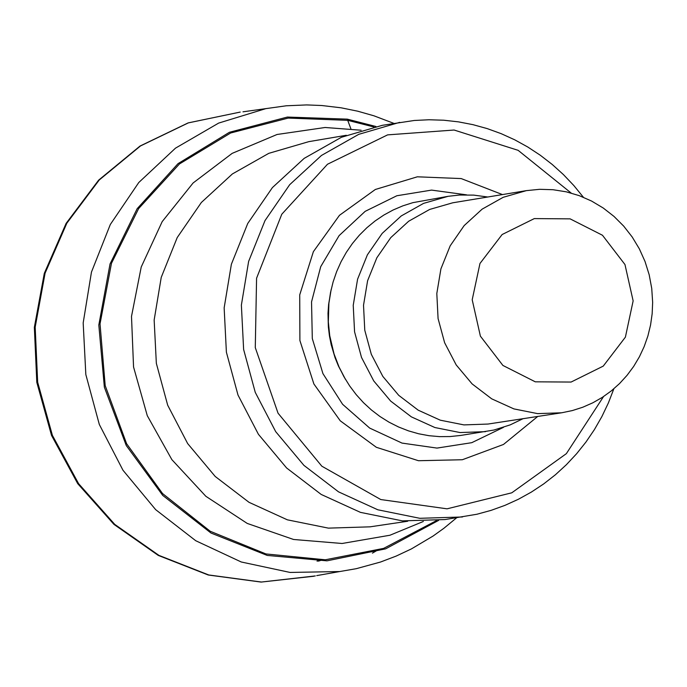 <?xml version="1.0" encoding="UTF-8"?>
<svg xmlns="http://www.w3.org/2000/svg" width="687" height="687" viewBox="0 0 687 687"><rect width="100%" height="100%" fill="white"/><g stroke="black" fill="none" stroke-linecap="round" stroke-linejoin="round"><path stroke-width="1.03" d="M523.047 418.684L510.192 424.884L493.91 430.045L460.53 435.464L450.062 436.554L439.534 436.631L429.032 435.704L418.641 433.772L408.447 430.852L398.554 426.979L389.022 422.179L379.954 416.494L371.409 409.967L363.475 402.668L356.209 394.639L349.674 385.957L343.929 376.699L339.017 366.944L334.037 353.908L329.743 335.78L328.326 321.877L328.893 303.276L330.533 292.482L333.126 281.893L336.647 271.623L341.061 261.73L346.342 252.327L352.44 243.473L359.301 235.255L366.867 227.74L375.076 220.982L383.861 215.048L393.136 209.99L402.84 205.851L412.87 202.656L448.096 196.319L459.414 195.039L473.652 195.108L487.796 197.006M485.52 431.659L460.024 432.544L434.888 427.537L411.376 416.872L390.663 401.079L373.762 380.95L361.525 357.472L354.569 331.83L353.23 305.294L357.583 279.188L367.399 254.808L382.204 233.374L401.242 215.941L423.578 203.378L448.096 196.319M561.683 412.784L487.933 424.059L463.948 424.901L440.315 420.195L418.203 410.173L398.718 395.326L382.822 376.399L371.315 354.32L364.771 330.215L363.517 305.26L367.605 280.708L376.845 257.78L390.766 237.625L408.679 221.231L429.684 209.432L452.75 202.794L526.362 190.634L539.664 189.311L553.035 189.715L566.286 191.828L579.201 195.632L591.584 201.059L603.246 208.024L614.006 216.422L623.71 226.126L632.195 236.989L639.339 248.84L645.033 261.507L649.189 274.783L651.74 288.471L652.65 302.357L652.161 313.719L650.572 324.951L647.901 335.952L644.166 346.592L639.408 356.776L633.689 366.394L627.042 375.342L619.562 383.544L611.301 390.903L602.362 397.344L592.838 402.797L582.808 407.219L572.391 410.56L561.683 412.784L537.62 413.626L513.893 408.902L491.703 398.838L472.141 383.93L456.194 364.926L444.644 342.761L438.074 318.553L436.812 293.504L440.917 268.857L450.183 245.834L464.154 225.602L482.128 209.149L503.219 197.298L526.362 190.634M633.139 300.889L625.393 337.145L603.246 366.111L571.086 382.058L535.276 381.817L502.901 365.441L480.393 336.149L472.201 299.764L479.964 263.49L502.137 234.525L534.314 218.595L570.124 218.861L602.473 235.255L624.964 264.529L633.139 300.889M423.355 521.467L389.958 535.233L342.083 543.486L293.555 539.475L247.234 523.425L205.851 496.289L171.87 459.646L147.284 415.678L133.553 366.978L131.5 316.415L141.23 266.994L162.184 221.626L193.099 182.982L232.163 153.364L277.05 134.489L325.123 127.49L361.139 130.221M407.692 521.253L370.044 526.835L328.395 528.131L287.372 519.827L249.012 502.317L215.211 476.469L187.654 443.562L167.697 405.227L156.344 363.354L154.154 320.03L161.23 277.393L177.22 237.556L201.334 202.502L232.369 173.957L268.797 153.338L308.798 141.651L346.317 135.279M613.86 388.782L608.39 402.917L601.881 416.571L594.384 429.641L585.934 442.076L576.582 453.781L566.389 464.695L555.414 474.76L543.709 483.906L531.36 492.081L518.427 499.243L504.988 505.349L491.128 510.355L476.924 514.245L445.03 519.561L402.419 520.875L360.443 512.365L321.198 494.442L286.625 467.984L258.424 434.304L238.011 395.068L226.392 352.216L224.151 307.87L231.382 264.237L247.741 223.473L272.404 187.594L304.161 158.379L341.422 137.271L382.341 125.309L414.313 120.474L429.014 119.761L443.75 120.216L458.418 121.857L472.931 124.656L487.212 128.598L501.175 133.664L514.735 139.822L527.814 147.035L540.334 155.271L552.219 164.459L563.4 174.567L573.817 185.524L583.409 197.272M462.463 516.976L419.809 518.299L377.798 509.78L338.519 491.84L303.912 465.357L275.693 431.642L255.255 392.363L243.627 349.477L241.377 305.088L248.625 261.412L264.993 220.613L289.682 184.7L321.456 155.46L358.751 134.334L399.714 122.355M603.547 396.571L566.363 453.643L511.781 492.811L447.057 508.827L380.796 499.552L321.834 466.198L278.046 413.205L255.281 347.622L256.577 278.218L281.773 214.25L327.476 164.253L387.597 134.875L454.098 130.032L518.135 150.333L571.189 193.064M537.749 416.442L503.477 444.463L462.325 459.74L418.469 460.719L376.356 447.297L340.271 420.822L313.89 383.981L299.901 340.529L299.721 294.878L313.375 251.674L339.464 215.314L375.334 189.483L417.335 176.808L461.2 178.577L502.472 194.584M373.883 126.949L347.734 120.337L288.231 118.078L230.634 133.003L179.444 163.961L138.662 208.547L111.483 263.276L100.027 323.886L105.197 385.639L126.597 443.699L162.544 493.541L210.231 531.266L265.929 553.937L325.269 559.793L383.638 548.381L436.485 520.617M375.978 126.511L347.27 119.143L287.364 117.056L229.432 132.282L178.019 163.652L137.151 208.711L110.04 263.945L98.816 325.028L104.355 387.167L126.245 445.485L162.742 495.413L211.003 533.043L267.226 555.431L327.003 560.832L385.656 548.836L438.607 520.394M503.528 427.331L471.746 442.686L436.975 448.087L402.015 443.089L369.683 428.087L342.598 404.291L322.942 373.625L312.302 338.554L311.537 301.911L320.717 266.659L339.086 235.641L365.166 211.347L396.846 195.752L431.582 190.101L466.559 194.842M345.381 379.224L338.416 365.991L335.041 357.644L331.186 344.685L329.434 335.831L328.352 326.875L328 313.358L328.618 304.375L331.134 289.631M321.653 559.931L317.033 561.142M347.27 119.143L350.859 128.744M318.442 561.124L322.323 559.905M314.011 576.221L261.129 582.078L208.238 575.002L158.259 555.405L113.948 524.379L77.717 483.639L51.534 435.421L36.806 382.35L34.35 327.338L44.294 273.374L66.107 223.395L98.619 180.157L140.045 146.039L188.126 122.913L240.21 112.075L188.35 122.887L140.5 145.936L99.237 179.994L66.845 223.189L45.093 273.16L35.183 327.158L37.665 382.238L52.401 435.369L78.576 483.631L114.755 524.387L158.955 555.397L208.745 574.967L261.395 582.035L315.316 575.929M372.431 553.129L376.459 550.768M266.152 108.537L218.646 123.093L175.494 148.152L138.783 182.51L110.315 224.494L91.465 272.069L83.179 322.916L85.832 374.561L99.323 424.48L122.982 470.252L155.648 509.634L195.735 540.721L241.292 562L290.094 572.443L339.764 571.541L356.287 568.681L380.546 562.026L396.227 556.058L411.436 548.896L433.136 536.006L443.905 528.269L456.554 517.852M331.143 289.579L328.893 303.276M339.017 366.944L345.406 379.267M321.705 559.931L317.102 561.142M242.983 111.818L286.256 105.789L306.539 104.922L321.765 105.515L341.104 107.807L357.678 111.182L373.977 115.82L393.823 123.359M316.733 575.612L339.764 571.541"/></g></svg>
